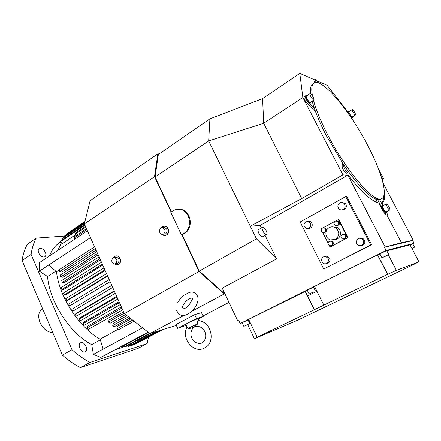 <?xml version="1.0" encoding="UTF-8"?>
<svg xmlns="http://www.w3.org/2000/svg" width="441" height="441" viewBox="0 0 441 441"><rect width="100%" height="100%" fill="white"/><g stroke="black" fill="none" stroke-linecap="round" stroke-linejoin="round"><path stroke-width="0.66" d="M75.698 234.684L62.324 243.619L60.439 241.723L61.067 240.599L84.711 224.712M191.598 311.357L224.199 293.998L199.029 271.485L124.362 313.584L149.907 333.556L184.338 315.221M176.339 325.397L149.907 333.556M171.136 212.088L154.51 176.687L157.867 153.832L90.096 200.721L84.352 223.918L124.362 313.584M193.797 292.251L191.659 291.931C190.154 292.074 188.136 292.907 185.611 294.423C183.153 295.69 181.626 296.721 181.03 297.532L177.458 303.033M224.199 293.998L224.938 293.805M224.607 293.1L224.011 293.259L199.277 271.11L182.21 234.777L181.808 234.816L199.029 271.485M309.494 221.283L309.439 221.603M224.546 292.973L224.011 293.259M238.906 320.745L237.87 321.109L222.264 288.155L276.601 258.906L256.458 238.857L250.295 226.227L260.168 225.417L261.408 227.942M237.87 321.109L238.846 320.618L240.213 323.501L386.145 250.499L384.491 247.313L385.164 246.977L347.844 175.138L260.168 225.417M265.063 235.389L276.601 258.906M345.722 196.576L346.769 196.587L371.675 244.821L323.716 269.01L300.15 221.994L345.722 196.576L370.727 245.025L371.675 244.821M347.547 175.303L342.911 174.857L301.71 198.588L250.295 226.227L208.67 140.938L155.067 176.995L171.455 211.889M155.067 176.995L158.341 154.504L209.927 118.855L262.577 98.641L263.707 123.271L302.857 97.571L342.911 174.857M302.857 97.571L299.808 73.415L314.527 79.821M347.762 111.915L327.117 85.3L317.255 81.012M381.867 178.633L383.642 178.803L378.802 169.647M352.144 119.169L351.846 118.612M383.764 196.013C383.808 199.553 383.047 201.917 381.487 203.108L382.033 202.827L383.422 205.473M385.357 212.865L385.792 214.475M342.42 162.927L342.117 166.285C341.836 167.905 345.54 173.793 346.466 173.203L346.538 173.164M377.496 202.59L375.611 198.985M315.271 79.325L314.108 80.097C313.799 80.356 314.02 81.238 314.769 82.748M305.1 96.276L304.064 96.954C303.722 98.315 304.742 100.465 307.123 103.403L315.734 112.152M347.844 175.138L348.17 175.154C361.218 191.945 371.388 201.195 378.681 202.899L382.06 209.354C384.028 212.887 385.638 214.767 386.895 214.993L386.983 214.982C387.424 214.75 387.292 213.698 386.586 211.829M382.033 202.827C384.293 201.686 385.043 198.483 384.271 193.213M383.047 183.037L413.228 240.251L412.638 240.549L414.077 243.283L412.804 243.912M382.154 179.63L383.642 178.803M262.577 98.641L299.808 73.415M209.927 118.855L208.67 140.938L263.707 123.271L301.71 198.588M178.561 209.26L181.538 209.525C191.339 211.388 193.566 228.559 184.63 233.317L182.21 234.777M199.277 271.11L256.458 238.857M181.411 234.849L170.816 212.292L173.203 210.787C175.562 209.337 178.076 208.924 180.733 209.547C190.551 211.415 192.778 228.62 183.831 233.383L181.808 234.816M154.51 176.687L84.352 223.918M164.89 235.566L166.588 235.042C169.994 233.206 168.859 226.542 165.077 226.167L164.151 226.15M117.339 264.859L118.701 264.413C122.058 262.61 120.476 255.703 116.744 255.863L116.148 255.912M159.124 153.959L157.867 153.832M229 302.377L203.031 315.954M194.702 314.637L201.487 312.63L203.251 316.429L196.493 318.501L194.702 314.637L175.948 324.537L177.695 328.352L196.493 318.501M186.234 325.32L177.695 328.352M203.251 316.429L198.461 318.931M197.7 319.234L198.279 318.545L197.463 318.733L188.627 322.625C186.311 323.854 185.391 324.493 185.876 324.543L187.375 327.801M194.332 327.095L187.86 328.992C186.725 329.063 193.412 325.585 197.733 323.876C193.687 327.189 194.475 327.134 194.839 326.831L194.972 326.775M198.77 320.706L198.384 320.712C197.48 321.125 197.259 322.178 197.733 323.876M161.119 227.909L162.354 226.691L164.747 226.189C168.528 226.564 169.669 233.234 166.257 235.075L164.035 235.577L161.615 234.292M163.01 234.298L165.689 233.846C167.878 231.216 167.514 229.122 164.598 227.556L163.55 227.628M163.622 234.022L162.029 234.38C159.047 232.859 158.65 230.748 160.849 228.052L162.531 227.699C165.458 229.27 165.822 231.376 163.622 234.022M113.524 257.599L114.71 256.375L116.391 255.907C120.123 255.741 121.71 262.654 118.348 264.457L116.793 264.92L114.362 263.905M115.035 263.834L117.819 263.277C119.869 260.554 119.401 258.536 116.418 257.219L115.84 257.296M115.619 263.58L114.5 263.911C111.474 262.632 110.983 260.609 113.034 257.831L114.213 257.494C117.207 258.817 117.675 260.846 115.619 263.58M262.456 227.341L258.536 229.585C257.836 230.086 257.941 231.349 258.856 233.377C260.184 235.803 261.403 236.949 262.511 236.823L262.621 236.762M266.215 230.742C267.136 232.776 267.252 234.044 266.557 234.546C265.454 234.667 264.242 233.51 262.902 231.078C261.987 229.044 261.871 227.782 262.566 227.28C263.668 227.165 264.887 228.317 266.215 230.742M242.142 322.806L240.213 323.501M414.077 243.283L386.145 250.499M307.333 290.365L248.685 319.405L257.164 337.211L324.785 304.692L323.832 305.095L314.571 286.457L377.54 254.964L387.573 274.385L396.376 270.339L388.317 254.81M314.725 286.771L313.639 287.356M248.84 319.736L248.151 320.094M316.963 291.275L307.438 295.994M386.851 250.885L410.003 244.843L418.95 261.849L414.149 264.187M380.01 254.066L377.546 254.981M386.702 250.593L379.916 253.878L381.917 257.748M313.551 287.185L307.245 290.189L309.075 293.888M248.074 319.934L242.109 322.74L243.79 326.285M412.754 243.812L410.047 244.926M384.491 247.313L412.638 240.549M385.164 246.977L401.448 242.759L413.228 240.251M401.448 242.759L386.895 214.993M323.832 305.095L387.573 274.385M396.376 270.339L418.95 261.849M414.193 264.28L297.383 320.32L254.407 338.71L247.71 324.626M254.407 338.71L257.164 337.211M314.218 309.725L305.073 291.203M386.266 255.879L381.956 257.82L388.714 254.468L386.266 255.879M313.452 292.008L309.108 293.954L313.452 292.008M248.206 324.383L243.818 326.34L248.206 324.383M411.861 248.377L414.534 247.197L411.982 248.603M343.484 165.485L343.561 164.631L348.114 171.136L347.839 172.414C346.918 173.004 343.214 167.106 343.484 165.485L342.117 166.285M311.346 101.651L312.697 103.04L314.494 108.712L309.08 103.188L309.869 103.387M318.512 83.007C317.134 80.615 316.07 79.38 315.315 79.297C315.006 79.562 315.243 80.471 316.026 82.026L316.302 82.55M347.988 113.117L348.065 112.212L349.349 115.068M350.595 116.876L351.901 117.868L351.841 118.717M380.181 173.423L380.936 175.645M382.628 205.28L379.635 199.575L380.996 198.941M348.114 171.136C361.085 188.632 370.92 198.119 377.612 199.586L382.182 208.312L384.839 212.446L385.732 212.854M377.612 199.586L379.635 199.575M382.413 205.313L381.741 205.677C381.388 205.897 381.531 206.774 382.182 208.312M312.493 96.011C311.109 88.503 311.754 84.126 314.427 82.88C322.994 78.608 350.049 111.479 367.353 144.725C381.537 171.312 388.708 196.344 381.349 198.748C374.062 203.13 346.378 171.323 327.806 135.045C320.822 121.49 316.048 109.903 313.474 100.267M314.494 108.712C317.322 116.865 321.307 125.922 326.456 135.878L343.561 164.631M313.193 83.702C310.888 84.766 310.067 88.156 310.723 93.883M312.173 101.116L312.697 103.04M352.602 116.782L352.524 117.482C351.852 117.383 350.865 116.192 349.57 113.905C348.754 112.301 348.489 111.364 348.781 111.104L349.382 111.386M348.743 111.132L348.142 111.507L348.065 112.212M352.254 109.6L349.063 111.584C348.814 111.805 349.04 112.598 349.735 113.965C350.838 115.906 351.67 116.92 352.243 117.003L352.276 116.981M354.79 112.631C355.485 113.999 355.716 114.792 355.474 115.013C354.906 114.925 354.073 113.905 352.971 111.959C352.271 110.592 352.045 109.798 352.287 109.577C352.855 109.671 353.688 110.685 354.79 112.631M305.96 95.504L305.122 96.182C305.437 98.519 306.76 100.857 309.08 103.188M310.69 102.075L310.541 102.957C309.582 103.641 305.337 97.075 305.856 95.697L306.798 95.741M309.984 93.646L306.363 96.022C306.026 96.298 306.236 97.207 307.008 98.751C308.342 101.11 309.406 102.323 310.199 102.395L310.26 102.356M313.226 97.268C314.003 98.817 314.218 99.727 313.887 100.002C313.104 99.925 312.041 98.701 310.701 96.336C309.929 94.793 309.709 93.883 310.04 93.613C310.828 93.69 311.892 94.909 313.226 97.268M386.57 211.713L386.404 212.496L385.577 212.055C383.223 209.1 382.193 206.84 382.474 205.285L383.174 205.605M386.393 203.885L382.771 205.826C382.419 206.129 382.683 207.165 383.565 208.929C384.657 210.897 385.506 211.9 386.112 211.956L386.162 211.928M388.979 206.89C389.866 208.665 390.136 209.701 389.794 210.004C389.199 209.949 388.356 208.935 387.259 206.967C386.371 205.192 386.101 204.155 386.443 203.858C387.038 203.918 387.882 204.927 388.979 206.89M370.727 245.025L323.716 269.01M361.372 245.659C364.371 245.003 365.418 243.189 364.514 240.213L363.351 238.868L359.939 238.388M326.577 263.536L326.853 263.47C329.581 262.775 330.507 261.022 329.636 258.222L326.555 256.199L325.011 256.508M308.529 228.449C311.66 228.113 312.801 226.354 311.963 223.163L310.293 221.536L307.906 221.382M342.271 209.833C345.65 209.541 346.907 207.717 346.047 204.365L345.612 203.703L342.155 202.485M335.739 220.93L338.76 219.502L348.021 237.616L330.452 246.839L329.984 246.927L329.366 245.698M361.692 245.516L358.544 245.62C355.639 243.454 355.534 241.177 358.241 238.802L362.116 239.088C364.327 241.409 364.189 243.553 361.692 245.516M326.759 263.453L325.458 263.817C321.754 264.275 320.072 258.443 323.462 256.888L325.166 256.508C329.074 258.079 329.609 260.388 326.759 263.453M309.047 228.218L306.302 228.427C303.43 226.426 303.265 224.204 305.806 221.768L308.821 221.658C311.467 223.752 311.544 225.941 309.047 228.218M343.181 209.486C341.637 210.219 340.226 210.032 338.953 208.913C337.271 206.647 337.552 204.641 339.796 202.893C341.499 202.094 342.999 202.375 344.294 203.736C345.683 205.986 345.314 207.904 343.181 209.486M338.302 219.541L347.58 237.688L348.021 237.616M347.58 237.688L329.984 246.927M327.983 242.969L322.647 232.407M321.274 229.695L320.916 228.984L322.062 228.361M322.873 227.92L334.912 221.382M334.278 239.932C339.598 238.829 341.461 235.593 339.868 230.23L337.326 227.523L332.52 226.856M337.034 225.555C339.096 225.268 339.84 224.094 339.272 222.044L338.55 221.195L336.604 220.842M324.229 232.473L326.064 231.696M326.649 230.252L325.304 227.947L323.688 227.837M331.086 245.736C333.005 245.372 333.683 244.22 333.115 242.28L331.693 241.078L330.364 241.089M344.019 238.928L345.116 238.664C346.775 237.252 346.769 235.83 345.11 234.397L343.291 234.237M335.309 239.496L330.375 239.915C325.017 238.416 324.267 230.037 329.278 227.611C331.362 226.569 333.44 226.608 335.513 227.732C339.895 231.768 339.829 235.687 335.309 239.496M337.475 225.373L335.193 225.307C333.666 223.868 333.705 222.468 335.303 221.112L337.74 221.272C339.118 222.733 339.035 224.1 337.475 225.373M322.443 228.096L324.46 228.041C326.186 229.425 326.224 230.852 324.582 232.319L322.707 232.429C320.855 231.095 320.772 229.651 322.443 228.096M331.318 245.631L329.791 245.835C327.602 244.623 327.393 243.134 329.168 241.381L330.866 241.216C332.916 242.506 333.065 243.978 331.318 245.631M344.327 238.796L342.348 238.879C340.496 237.495 340.424 236.04 342.139 234.507L344.322 234.518C345.987 235.952 345.987 237.379 344.327 238.796M90.477 237.633L48.637 265.074L56.492 271.755L59.375 269.898M48.637 265.074L39.326 271.182L39.387 262.671L87.406 230.759M55.809 271.176L47.545 276.507C49.541 302.068 70.108 333.556 91.739 344.592L93.387 354.393L100.846 357.37L148.071 332.117M39.326 271.182L47.545 276.507M61.459 242.748L57.876 250.383M56.492 271.755C59.254 296.975 79.154 327.525 100.151 339.179L103.111 349.129L142.531 327.79M115.239 349.674L121.22 347.872L123.546 346.632M84.92 221.636L67.104 233.658L84.937 221.569M84.749 222.33L64.59 235.924L84.826 221.999M64.59 235.924L64.954 236.387M84.385 223.785L62.357 238.62L63.102 237.633L84.534 223.196M62.357 238.62L62.98 239.314M60.439 241.723L84.953 225.263M76.475 235.4L75.24 234.265L75.725 233.008L85.493 226.465M75.24 234.265L85.813 227.187M75.086 238.945L74.094 238.134L74.452 236.745L86.497 228.714M74.094 238.134L86.894 229.607M60.241 242.28C55.434 245.119 51.884 249.656 49.585 255.89M90.008 362.425C83.922 359.189 77.925 354.95 72.01 349.713L62.363 355.088C68.267 360.253 74.27 364.415 80.367 367.585L90.008 362.425L147.118 343.605L148.463 337.178M31.09 254.407C31.989 248.167 33.709 242.737 36.256 238.112L27.392 244.242C24.79 248.878 23.009 254.314 22.05 260.543L31.09 254.407L72.01 349.713M64.706 236.067L36.256 238.112M80.951 342.624L80.609 342.751C76.91 344.228 81.21 353.274 84.942 351.857L85.229 351.747C88.928 350.275 84.711 341.295 80.951 342.624M45.373 252.335C43.587 249.104 41.553 247.842 39.266 248.548C38.086 249.408 37.904 250.89 38.714 252.996C40.5 256.232 42.534 257.5 44.806 256.805C46.002 255.94 46.189 254.451 45.373 252.335M147.118 343.605L138.105 348.335L80.367 367.585M62.363 355.088L22.05 260.543M42.705 308.981L42.127 309.339C38.444 311.864 37.739 316.247 40.01 322.487C43.229 328.986 47.468 332.321 52.733 332.497M91.739 344.592L100.35 339.84M93.387 354.393L103.111 349.129M121.005 346.593L121.887 346.67L148.501 332.453M123.976 345.557L124.356 346.742L149.582 333.302M124.356 346.742L125.635 346.698L150.91 333.247M127.653 345.623L127.973 346.461L155.535 331.819M127.973 346.461L129.174 346.257L157.536 331.202M131.137 345.215L131.363 345.722L160.436 330.303M131.363 345.722L161.511 329.973M134.411 344.338L162.674 329.614M134.511 344.537L162.834 329.565M100.151 339.179L117.984 329.322M128.474 316.798L112.747 325.59L113.122 323.435L127.008 315.651M124.18 313.171L108.475 322.035L109.037 320.023L123.568 311.804M121.887 308.033L86.827 328.032L87.621 326.186L121.374 306.886M119.478 302.636L82.776 323.804L83.751 322.139L119.07 301.727M116.975 297.03L78.895 319.251L80.041 317.779L116.683 296.374M114.406 291.275L75.218 314.405L76.53 313.143L114.23 290.873M111.799 285.421L71.789 309.317L111.733 285.283M110.134 281.7L69.695 305.889L110.085 281.579M107.632 276.088L68.465 299.924L66.734 300.508L107.461 275.702M105.156 270.548L65.946 294.676L64.105 295.012L104.87 269.898M102.742 265.124L63.758 289.368L61.823 289.461L102.34 264.22M100.399 259.881L64.32 282.554L62.308 282.4L99.886 258.735M98.161 254.865L62.837 277.279L60.77 276.882L97.549 253.487M96.05 250.124L61.74 272.097L59.629 271.469L95.339 248.537M132.664 320.078L117.058 328.716L117.24 326.439L131.016 318.788M117.058 328.716L118.552 329.697L134.042 321.153M59.629 271.469L59.326 269.622L94.606 246.894M60.77 276.882L60.329 274.991L96.766 251.734M62.308 282.4L61.729 280.476L99.06 256.882M61.823 289.461L61.117 287.532L101.474 262.29M64.105 295.012L63.272 293.089L103.982 267.908M66.734 300.508L65.786 298.612L106.557 273.679M69.695 305.889L68.631 304.036L109.17 279.533M71.789 309.317L72.947 311.109L112.709 287.46M75.218 314.405L76.469 316.12L115.305 293.287M78.895 319.251L80.223 320.866L117.852 298.998M82.776 323.804L84.165 325.315L120.327 304.538M86.827 328.032L88.266 329.416L122.697 309.852M108.475 322.035L109.952 323.314L125.569 314.532M112.747 325.59L114.241 326.726L129.968 317.967M184.63 233.317L183.831 233.383M308.397 102.571L307.123 103.403M316.026 82.026L315.061 82.66M348.015 111.909L347.403 112.295M382.193 209.607L382.683 209.348M199.315 320.783L198.279 318.545M194.387 327.079C187.739 331.185 191.091 344.879 201.25 343.263M201.664 343.104C209.91 337.933 204.514 324.681 195.457 326.588L194.883 326.82M198.555 320.684C211.812 321.698 216.057 343.126 204.128 348.214C193.263 353.809 180.733 337.894 187.045 327.084M194.939 326.792L194.321 327.101M181.538 209.525L180.733 209.547M165.077 226.167L164.747 226.189M164.598 227.556L162.531 227.699M116.744 255.863L116.391 255.907M116.418 257.219L114.213 257.494M262.511 236.823L266.557 234.546M377.739 254.959L387.749 274.341M305.216 291.181L314.35 309.681M386.658 250.51L388.714 254.468M313.518 287.108L315.392 290.884M248.04 319.874L249.76 323.479M412.726 243.757L414.534 247.197M347.326 112.185L348.015 111.76M346.466 173.203L347.839 172.414M380.043 199.453L381.349 198.748M351.879 117.879L352.524 117.482M352.243 117.003L355.474 115.013M309.803 103.431L310.541 102.957M310.199 102.395L313.887 100.002M384.607 213.262L385.384 212.849M385.671 212.882L386.404 212.496M386.112 211.956L389.794 210.004M363.351 238.868L362.116 239.088M326.555 256.199L325.166 256.508M310.293 221.536L308.821 221.658M345.612 203.703L344.294 203.736M337.326 227.523L335.513 227.732M338.55 221.195L337.74 221.272M325.304 227.947L324.46 228.041M331.693 241.078L330.866 241.216M345.11 234.397L344.322 234.518M190.473 298.243L189.057 298.855C186.604 300.321 184.68 302.372 183.285 305.001L181.879 308.502C181.505 309.224 182.568 309.152 185.071 308.281C187.48 307.134 189.619 304.643 191.488 300.817C192.932 298.783 192.651 297.907 190.639 298.199M192.491 291.92C203.637 295.79 195.743 309.979 187.938 313.948C182.998 316.925 179.184 315.701 176.494 310.271M121.22 347.872L124.208 346.279"/></g></svg>
